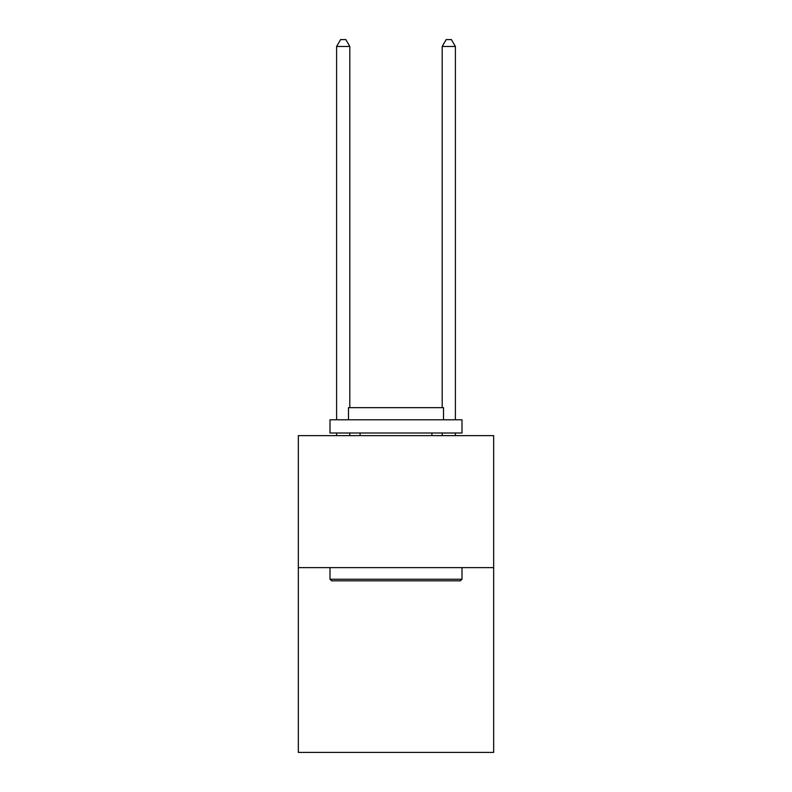 <?xml version="1.0" encoding="UTF-8"?>
<svg xmlns="http://www.w3.org/2000/svg" width="792" height="792" viewBox="0 0 792 792"><rect width="100%" height="100%" fill="white"/><g stroke="black" fill="none" stroke-linecap="round" stroke-linejoin="round"><path stroke-width="1.19" d="M493.663 567.626L493.663 752.4L298.337 752.4L298.337 435.649L493.663 435.649L493.663 567.626L298.337 567.626M331.591 580.823L330.007 579.239L461.993 579.239L460.409 580.823L331.591 580.823M461.993 419.81L461.993 433.006L330.007 433.006L330.007 419.81L461.993 419.81M348.49 419.81L348.49 407.662L443.51 407.662L443.51 419.81M461.993 567.626L461.993 579.239M330.007 567.626L330.007 579.239M431.897 433.006L431.897 435.649M360.103 433.006L360.103 435.649M349.807 407.662L349.807 46.461L336.61 46.461L336.61 419.81M336.61 433.006L336.61 435.649M349.807 433.006L349.807 435.649M336.61 46.461L340.57 39.6L345.847 39.6L349.807 46.461M455.39 435.649L455.39 433.006M455.39 419.81L455.39 46.461L442.193 46.461L442.193 407.662M442.193 435.649L442.193 433.006M442.193 46.461L446.153 39.6L451.43 39.6L455.39 46.461"/></g></svg>
